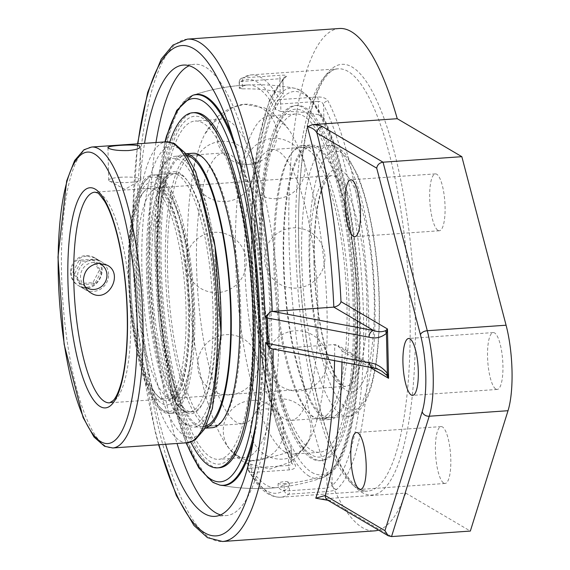 <?xml version="1.0" encoding="UTF-8"?>
<svg xmlns="http://www.w3.org/2000/svg" width="570" height="570" viewBox="0 0 570 570"><rect width="100%" height="100%" fill="white"/><g stroke="black" fill="none" stroke-linecap="round" stroke-linejoin="round"><path stroke-width="0.43" stroke-dasharray="2.85 2.14" d="M165.592 444.279A226.19 59.301 86 0 1 144.545 143.334M220.576 514.902A226.19 59.301 -94 0 0 226.368 515.565A226.19 59.301 -94 0 0 270.914 305.855A226.19 59.301 -94 0 0 205.528 67.118A226.19 59.301 -94 0 0 194.805 64.282A226.19 59.301 -94 0 0 189.162 65.735M155.973 142.529A226.19 59.301 -94 0 0 177.028 443.481M317.454 96.971A4.225 1.104 86 0 1 318.317 101.36L280.711 103.989A4.225 0.72 178.7 0 1 275.51 103.605A207.437 54.385 -94 0 0 239.336 82.337L239.471 88.151A201.858 52.925 86 0 1 248.064 84.951A201.915 201.915 0 0 0 193.494 95.069A196.016 51.393 -94 0 0 157.705 258.823A196.016 51.393 -94 0 0 214.968 483.004A196.016 51.393 -94 0 0 220.79 485.255A201.915 201.915 0 0 0 276.229 487.678A201.858 52.925 86 0 1 266.325 485.177A201.858 52.925 86 0 1 247.979 463.253L248.114 469.074A207.437 54.385 -94 0 0 284.28 490.343A4.225 0.72 -1.3 0 0 289.489 490.727L327.094 488.098A4.225 1.104 86 0 1 326.411 491.582L288.805 494.211A211.662 55.497 86 0 1 280.647 497.204A211.662 55.497 86 0 1 251.897 472.509L289.503 469.88C294.384 469.245 296.293 467.571 295.239 464.835A211.662 55.497 86 0 1 254.512 249.275A211.662 55.497 86 0 1 286.425 76.437C287.401 75.375 285.442 74.983 280.547 75.269L242.941 77.898A211.662 55.497 86 0 1 251.106 74.905A211.662 55.497 86 0 1 279.849 99.6L317.454 96.971C322.691 96.893 326.197 98.197 327.985 100.876A211.662 55.497 86 0 1 368.712 316.435A211.662 55.497 86 0 1 336.799 489.274C335.11 490.385 331.647 491.155 326.411 491.582M253.586 439.192A196.016 51.393 -94 0 0 232.389 136.116M342 362.036A257.832 67.602 -94 0 0 342.114 350.978L338.117 345.448L334.683 344.565L273.344 348.854L269.838 348.07M273.344 348.854L374.433 367.942A6.035 4.631 -79.3 0 1 373.179 367.921M334.562 360.632A251.797 66.02 86 0 0 334.683 344.565L374.433 367.942L381.736 371.099L338.117 345.448M339.371 28.5A251.797 66.02 -94 0 0 289.781 261.943A251.797 66.02 -94 0 0 362.57 527.713A251.797 66.02 -94 0 0 374.511 530.87M378.58 530.093A251.797 66.02 -94 0 0 405.755 493.086L320.96 499.014C326.175 499.398 329.56 500.075 331.106 501.044L391.533 536.577M319.385 499.049L320.96 499.014M327.914 500.296L327.921 500.303A6.035 5.728 120.5 0 0 331.106 501.044M405.755 493.086L470.336 531.069M438.017 230.401A28.507 7.474 -94 0 0 439.37 230.757A28.507 7.474 -94 0 0 444.835 201.801A28.507 7.474 -94 0 0 435.395 173.886A28.507 7.474 -94 0 0 429.78 200.312A28.507 7.474 -94 0 0 438.017 230.401M495.872 389.089A28.507 7.474 -94 0 0 497.218 389.445A28.507 7.474 -94 0 0 502.69 360.489A28.507 7.474 -94 0 0 493.242 332.574A28.507 7.474 -94 0 0 487.628 359A28.507 7.474 -94 0 0 495.872 389.089M443.752 483.111A28.507 7.474 -94 0 0 445.106 483.467A28.507 7.474 -94 0 0 450.571 454.511A28.507 7.474 -94 0 0 441.123 426.595A28.507 7.474 -94 0 0 435.516 453.022A28.507 7.474 -94 0 0 443.752 483.111M286.425 76.437A4.225 3.997 49.1 0 0 282.863 80.84L282.863 79.657L281.801 78.916L279.863 78.753A4.225 1.104 86 0 1 280.547 75.269M289.503 469.88A4.225 1.104 86 0 1 288.641 465.491L251.042 468.12A4.225 1.104 86 0 0 251.897 472.509A4.225 3.562 -29.3 0 1 248.492 470.856L256.985 483.659C264.159 492.9 272.047 497.418 280.647 497.204L367.643 491.119C363.931 491.568 359.57 489.488 354.554 484.87C350.215 480.731 345.812 474.546 341.337 466.324C318.566 425.505 300.447 332.281 298.858 245.62C295.823 148.841 315.132 69.027 338.103 68.82A211.662 55.497 -94 0 0 295.773 246.39A211.662 55.497 -94 0 0 367.643 491.119A211.662 55.497 -94 0 0 409.972 313.55A211.662 55.497 -94 0 0 338.103 68.82L251.106 74.905L241.032 78.553A4.225 4.033 -124.1 0 0 239.336 82.337A4.225 0.72 178.7 0 1 239.179 82.144A4.225 0.72 178.7 0 1 242.264 81.382L279.863 78.753L280.169 92.141L283.162 94.022L282.998 80.178L284.145 77.377A4.225 3.997 49.1 0 0 284.145 77.377L269.311 100.676L258.695 139.329L252.581 190.458L251.42 249.745L263.853 371.661L276.365 423.524L291.804 463.132A4.225 3.477 152.9 0 0 291.812 463.139A4.225 3.477 152.9 0 0 295.239 464.835M291.199 448.305A195.033 51.136 -94 0 1 254.933 252.196A195.033 51.136 -94 0 1 283.162 94.022L282.863 80.84A207.437 54.385 -94 0 0 251.584 250.23A207.437 54.385 -94 0 0 291.498 461.486A4.225 3.477 152.9 0 0 291.804 463.132L291.199 448.305L290.871 450.393L288.342 452.096L288.641 465.491L290.579 464.828L291.576 463.382L291.37 448.996M336.799 489.274A4.225 3.997 -130.9 0 1 332.232 485.441L327.094 488.098L326.788 474.71L331.932 472.259A195.033 51.136 -94 0 0 360.162 314.084A195.033 51.136 -94 0 0 323.888 117.976L318.623 114.755L318.317 101.36L320.604 101.731L322.485 102.971L323.589 104.795A4.225 3.477 -27.1 0 1 327.985 100.876M284.152 484.529L289.318 483.246L289.489 490.727A4.225 1.104 -94 0 1 288.805 494.211A4.225 4.033 -124.1 0 1 284.28 490.343L284.152 484.529A201.858 52.925 86 0 1 276.229 487.678M247.815 462.669L247.957 468.882A4.225 4.225 0 0 0 248.492 470.856A4.225 3.562 -29.3 0 1 248.114 469.074A4.225 0.72 -1.3 0 1 247.957 468.882A4.225 0.72 -1.3 0 1 251.042 468.12L250.871 460.631L247.815 462.669L247.979 463.253M280.882 111.478L275.638 109.426L275.51 103.605A4.225 3.562 -29.3 0 1 279.849 99.6A4.225 1.104 -94 0 1 280.711 103.989L280.882 111.478A188.919 179.429 -59.5 0 1 318.623 114.755M239.471 88.151L242.435 88.863L242.264 81.382A4.225 1.104 86 0 1 242.941 77.898A4.225 4.033 -124.1 0 0 241.032 78.553A4.225 4.225 0 0 0 239.179 82.144L239.322 88.357M250.871 460.631A188.919 179.429 120.5 0 0 288.342 452.096M280.169 92.141A188.919 179.429 120.5 0 0 242.435 88.863M326.788 474.71A188.919 179.429 -59.5 0 1 289.318 483.246M248.064 84.951A201.858 52.925 86 0 1 275.638 109.426M187.195 155.831A135.76 35.596 -94 0 0 184.573 155.653A135.76 35.596 -94 0 0 157.427 269.539A135.76 35.596 -94 0 0 203.518 426.503A135.76 35.596 -94 0 0 206.091 425.961M185.799 153.85A137.57 36.067 -94 0 0 184.452 153.843A137.57 36.067 -94 0 0 156.935 269.254A137.57 36.067 -94 0 0 203.647 428.312A137.57 36.067 -94 0 0 204.986 428.12M240.782 311.911A135.76 35.596 -94 0 0 194.684 154.947A135.76 35.596 -94 0 0 167.537 268.833A135.76 35.596 -94 0 0 213.629 425.797A135.76 35.596 -94 0 0 240.782 311.911M253.971 317.839A174.377 45.721 -94 0 0 203.027 118.41A174.377 45.721 -94 0 0 159.885 262.514A174.377 45.721 -94 0 0 210.822 461.949A174.377 45.721 -94 0 0 253.971 317.839M194.505 112.618A177.99 46.669 -94 0 0 158.909 261.936A177.99 46.669 -94 0 0 219.343 467.735M169.796 141.994A177.99 46.669 -94 0 0 157.17 262.058A177.99 46.669 -94 0 0 190.786 442.085M192.938 153.252A137.57 36.067 -94 0 0 165.421 268.662A137.57 36.067 -94 0 0 212.133 427.714M337.212 414.055A135.76 35.596 86 0 1 329.895 417.668A135.76 35.596 86 0 1 286.133 299.157A135.76 35.596 86 0 1 303.632 150.423A135.76 35.596 86 0 1 310.949 146.811A135.76 35.596 86 0 1 354.718 265.321A135.76 35.596 86 0 1 337.212 414.055M303.411 148.663A137.57 36.067 86 0 1 310.828 145.008A137.57 36.067 86 0 1 355.174 265.1A137.57 36.067 86 0 1 337.44 415.815A137.57 36.067 86 0 1 330.023 419.47A137.57 36.067 86 0 1 285.67 299.378A137.57 36.067 86 0 1 303.411 148.663M327.102 414.761A135.76 35.596 86 0 1 319.784 418.373A135.76 35.596 86 0 1 276.022 299.863A135.76 35.596 86 0 1 293.522 151.128A135.76 35.596 86 0 1 300.839 147.516A135.76 35.596 86 0 1 344.608 266.026A135.76 35.596 86 0 1 327.102 414.761M329.111 452.459A174.377 45.721 86 0 1 265.556 323.161A174.377 45.721 86 0 1 285.976 113.822A174.377 45.721 86 0 1 349.531 243.119A174.377 45.721 86 0 1 329.111 452.459M329.56 455.964A177.99 46.669 86 0 1 319.962 460.703A177.99 46.669 86 0 1 262.585 305.32A177.99 46.669 86 0 1 285.534 110.316A177.99 46.669 86 0 1 295.125 105.578A177.99 46.669 86 0 1 352.509 260.96A177.99 46.669 86 0 1 329.56 455.964M287.273 110.188A177.99 46.669 86 0 1 296.87 105.457A177.99 46.669 86 0 1 354.248 260.839A177.99 46.669 86 0 1 331.298 455.843A177.99 46.669 86 0 1 321.708 460.574A177.99 46.669 86 0 1 264.323 305.199A177.99 46.669 86 0 1 287.273 110.188M294.925 149.255A137.57 36.067 86 0 1 302.342 145.599A137.57 36.067 86 0 1 346.688 265.691A137.57 36.067 86 0 1 328.954 416.406A137.57 36.067 86 0 1 321.537 420.061A137.57 36.067 86 0 1 277.184 299.977A137.57 36.067 86 0 1 294.925 149.255M108.599 274.469A16.11 15.305 120.5 0 0 101.261 261.666A16.11 15.305 120.5 0 0 85.386 262.122A16.11 15.305 120.5 0 0 77.584 276.642A16.11 15.305 120.5 0 0 84.923 289.439A16.11 15.305 120.5 0 0 100.797 288.99A16.11 15.305 120.5 0 0 108.599 274.469M84.973 286.482A13.737 13.046 -59.5 0 1 82.607 269.126A13.737 13.046 -59.5 0 1 99.102 263.304M70.538 272.496A16.11 15.305 120.5 0 0 77.876 285.299A16.11 15.305 120.5 0 0 93.751 284.843A16.11 15.305 120.5 0 0 101.553 270.322A16.11 15.305 120.5 0 0 94.207 257.526A16.11 15.305 120.5 0 0 78.339 257.975A16.11 15.305 120.5 0 0 70.538 272.496M74.763 273.465L81.097 261.302L94.299 260.376L101.168 271.619L94.834 283.782L81.631 284.701L74.763 273.465L72.839 272.332L79.707 283.568L92.91 282.649L99.244 270.486L92.383 259.25L79.173 260.169L72.839 272.332M79.173 260.169L81.097 261.302M92.383 259.25L94.299 260.376M99.244 270.486L101.168 271.619M92.91 282.649L94.834 283.782M79.707 283.568L81.631 284.701M178.146 175.182A119.465 31.322 -94 0 0 172.482 173.686A119.465 31.322 -94 0 0 164.303 178.759A119.465 31.322 -94 0 0 149.568 295.046A119.465 31.322 -94 0 0 180.348 408.149A119.465 31.322 -94 0 0 183.49 410.543A119.465 31.322 -94 0 0 189.155 412.039A119.465 31.322 -94 0 0 212.681 301.281A119.465 31.322 -94 0 0 178.146 175.182M185.328 412.253A121.339 31.813 86 0 1 182.143 409.823A121.339 31.813 86 0 1 150.879 294.954A121.339 31.813 86 0 1 165.849 176.85A121.339 31.813 86 0 1 213.907 284.644A121.339 31.813 86 0 1 185.328 412.253M157.997 176.593A119.465 31.322 86 0 1 192.532 302.684A119.465 31.322 86 0 1 168.998 413.442A119.465 31.322 86 0 1 163.334 411.946A119.465 31.322 86 0 1 128.799 285.855A119.465 31.322 86 0 1 152.333 175.097A119.465 31.322 86 0 1 157.997 176.593M155.204 189.618A105.593 27.688 -94 0 0 150.195 188.299A105.593 27.688 -94 0 0 142.97 192.788A105.593 27.688 -94 0 0 129.946 295.559A105.593 27.688 -94 0 0 157.149 395.523A105.593 27.688 -94 0 0 159.921 397.639A105.593 27.688 -94 0 0 164.929 398.964A105.593 27.688 -94 0 0 185.727 301.067A105.593 27.688 -94 0 0 155.204 189.618M161.766 399.356A107.459 28.172 86 0 1 158.945 397.205A107.459 28.172 86 0 1 131.257 295.467A107.459 28.172 86 0 1 144.509 190.872A107.459 28.172 86 0 1 187.074 286.339A107.459 28.172 86 0 1 161.766 399.356M120.434 177.284A16.11 2.75 -1.3 0 0 108.678 180.206A16.11 2.75 -1.3 0 0 109.383 180.989A16.11 2.75 -1.3 0 0 129.126 182.4A16.11 2.75 -1.3 0 0 140.22 180.284A16.11 2.75 -1.3 0 0 140.89 179.479A16.11 2.75 -1.3 0 0 120.434 177.284M86.59 256.08C77.121 257.633 71.991 263.233 71.214 272.895C71.542 278.573 74.043 282.87 78.717 285.791C95.639 296.828 112.012 266.767 95.048 258.018L86.59 256.08M159.792 176.465A119.465 31.322 -94 0 0 154.128 174.969A119.465 31.322 -94 0 0 145.956 180.049A119.465 31.322 -94 0 0 131.221 296.329A119.465 31.322 -94 0 0 162.001 409.431A119.465 31.322 -94 0 0 165.136 411.825A119.465 31.322 -94 0 0 170.8 413.321A119.465 31.322 -94 0 0 194.327 302.563A119.465 31.322 -94 0 0 159.792 176.465M158.032 178.431A117.598 30.83 86 0 1 192.482 318.53A117.598 30.83 86 0 1 160.206 407.75A117.598 30.83 86 0 1 129.91 296.421A117.598 30.83 86 0 1 144.41 181.958A117.598 30.83 86 0 1 158.032 178.431M181.224 174.969A119.465 31.322 86 0 1 215.759 301.06A119.465 31.322 86 0 1 192.233 411.818A119.465 31.322 86 0 1 186.568 410.322A119.465 31.322 86 0 1 152.033 284.231A119.465 31.322 86 0 1 175.56 173.472A119.465 31.322 86 0 1 181.224 174.969M213.878 239.336A135.76 35.596 -94 0 0 174.926 156.33A135.76 35.596 -94 0 0 165.635 162.094A135.76 35.596 -94 0 0 147.773 270.216A135.76 35.596 -94 0 0 183.868 422.762A135.76 35.596 -94 0 0 193.871 427.179A135.76 35.596 -94 0 0 220.889 339.563M146.476 270.636A133.886 35.105 86 0 1 164.089 164.01A133.886 35.105 86 0 1 217.612 289.432A133.886 35.105 86 0 1 182.072 421.08A133.886 35.105 86 0 1 146.476 270.636M269.802 309.881A135.76 35.596 -94 0 0 238.766 163.326A135.76 35.596 -94 0 0 223.711 152.917A135.76 35.596 -94 0 0 196.971 278.773A135.76 35.596 -94 0 0 236.215 422.071A135.76 35.596 -94 0 0 242.649 423.767A135.76 35.596 -94 0 0 256.115 411.362A135.76 35.596 -94 0 0 269.802 309.881M317.918 306.51A135.76 35.596 86 0 1 290.764 420.404A135.76 35.596 86 0 1 284.33 418.701A135.76 35.596 86 0 1 275.702 409.994A135.76 35.596 86 0 1 245.784 287.458A135.76 35.596 86 0 1 258.353 161.951A135.76 35.596 86 0 1 271.819 149.547A135.76 35.596 86 0 1 317.918 306.51M309.182 476.178A195.774 51.329 86 0 1 251.99 252.275A195.774 51.329 86 0 1 294.683 88.25A195.774 51.329 86 0 1 294.69 88.25A195.774 51.329 86 0 1 300.426 90.487A195.774 51.329 86 0 1 356.678 290.387A195.774 51.329 86 0 1 321.964 477.916A195.774 51.329 86 0 1 321.943 477.924A195.774 51.329 86 0 1 309.182 476.178M287.985 481.885A4.995 0.99 -7.5 0 0 281.872 481.971A4.995 0.99 -7.5 0 0 278.274 483.332A4.995 0.99 -7.5 0 0 278.452 483.645A4.995 0.99 -7.5 0 0 284.173 483.631A4.995 0.99 -7.5 0 0 288.142 482.028A4.995 0.99 -7.5 0 0 287.985 481.885M192.46 95.418A195.774 51.329 -94 0 0 156.857 258.93A195.774 51.329 -94 0 0 214.042 482.833A195.774 51.329 -94 0 0 219.585 485.027M255.738 424.465A195.774 51.329 -94 0 0 236.571 150.402M261.801 256.236A169.561 44.46 -94 0 0 319.378 452.288A169.561 44.46 -94 0 0 353.286 310.037A169.561 44.46 -94 0 0 295.716 113.993A169.561 44.46 -94 0 0 261.801 256.236M252.667 317.077A169.561 44.46 -94 0 0 195.097 121.032A169.561 44.46 -94 0 0 161.182 263.276A169.561 44.46 -94 0 0 218.759 459.327A169.561 44.46 -94 0 0 252.667 317.077M285.086 452.003A169.561 44.46 -94 0 0 293.123 454.126A169.561 44.46 -94 0 0 309.938 438.629A169.561 44.46 -94 0 0 327.038 311.876A169.561 44.46 -94 0 0 288.27 128.827A169.561 44.46 -94 0 0 269.46 115.831A169.561 44.46 -94 0 0 236.066 273.03A169.561 44.46 -94 0 0 285.086 452.003M236.97 455.366A169.561 44.46 86 0 1 226.197 444.486A169.561 44.46 86 0 1 188.834 291.441A169.561 44.46 86 0 1 204.53 134.684A169.561 44.46 86 0 1 221.352 119.194A169.561 44.46 86 0 1 278.922 315.238A169.561 44.46 86 0 1 245.007 457.489A169.561 44.46 86 0 1 236.97 455.366M158.93 444.743A245.763 64.439 86 0 1 137.876 143.797M187.395 39.131A251.797 66.02 -94 0 0 137.805 272.574A251.797 66.02 -94 0 0 210.587 538.344A251.797 66.02 -94 0 0 222.528 541.5M342.114 350.978L369.873 367.301M298.701 245.435A215.888 56.601 86 0 1 381.879 112.646A215.888 56.601 86 0 1 390.236 480.973A215.888 56.601 86 0 1 298.701 245.435M331.932 472.259L332.232 485.441A207.437 54.385 -94 0 0 363.503 316.051A207.437 54.385 -94 0 0 323.589 104.795L323.888 117.976M184.58 435.872A146.091 38.304 -94 0 0 213.814 240.091A146.091 38.304 -94 0 0 145.549 199.942A146.091 38.304 -94 0 0 184.58 435.872M150.195 188.299L94.884 192.168A105.593 27.688 86 0 1 99.885 193.487A105.593 27.688 86 0 1 130.409 304.936A105.593 27.688 86 0 1 109.618 402.833L164.929 398.964M187.266 442.762A150.843 39.551 86 0 1 180.113 440.874A150.843 39.551 86 0 1 136.508 281.658A150.843 39.551 86 0 1 166.219 141.816M91.72 147.024A150.843 39.551 -94 0 0 62.016 286.874A150.843 39.551 -94 0 0 105.621 446.082A150.843 39.551 -94 0 0 112.775 447.97M129.248 275.794A111.62 29.27 -94 0 0 176.579 397.582A111.62 29.27 -94 0 0 172.261 207.138A111.62 29.27 -94 0 0 129.248 275.794M309.139 259.998A129.725 34.015 -94 0 0 364.144 401.536A129.725 34.015 -94 0 0 359.121 180.206A129.725 34.015 -94 0 0 309.139 259.998M301.701 259.45A135.76 35.596 86 0 1 328.854 145.564A135.76 35.596 86 0 1 374.946 302.528A135.76 35.596 86 0 1 347.8 416.414A135.76 35.596 86 0 1 301.701 259.45M314.02 262.87A111.62 29.27 86 0 1 357.027 194.213A111.62 29.27 86 0 1 361.352 384.657A111.62 29.27 86 0 1 314.02 262.87M309.838 264.238A105.593 27.688 -94 0 0 345.691 386.318A105.593 27.688 -94 0 0 366.809 297.74A105.593 27.688 -94 0 0 330.956 175.653A105.593 27.688 -94 0 0 309.838 264.238M193.658 309.852A105.593 27.688 86 0 1 172.539 398.43A105.593 27.688 86 0 1 136.686 276.343A105.593 27.688 86 0 1 157.804 187.765A105.593 27.688 86 0 1 193.658 309.852M311.84 472.38A192.118 50.374 -94 0 0 359.371 313.621A192.118 50.374 -94 0 0 303.247 93.893A192.118 50.374 -94 0 0 255.716 252.66A192.118 50.374 -94 0 0 311.84 472.38M186.333 442.826A192.118 50.374 86 0 1 155.097 259.699A192.118 50.374 86 0 1 165.286 141.88M214.933 516.363L226.368 515.565M183.369 65.08L194.805 64.282M137.548 143.818L132.468 220.818L137.691 329.488L154.933 430.699L158.595 444.771M435.395 173.886L350.778 179.807M439.37 230.757L354.761 236.678M493.242 332.574L408.633 338.495M497.218 389.445L412.609 395.366M441.123 426.595L356.514 432.516M445.106 483.467L360.496 489.388M262.015 108.357A30.167 30.167 0 0 0 216.557 134.121A30.167 30.167 0 0 0 261.602 160.612A30.167 30.167 0 0 0 262.015 108.357M310.059 231.983A30.167 30.167 0 0 0 264.601 257.747A30.167 30.167 0 0 0 309.645 284.231A30.167 30.167 0 0 0 310.059 231.983M296.079 402.99A30.167 30.167 0 0 0 250.615 428.754A30.167 30.167 0 0 0 295.659 455.245A30.167 30.167 0 0 0 296.079 402.99M243.176 338.758A30.167 30.167 0 0 0 197.712 364.522A30.167 30.167 0 0 0 242.756 391.013A30.167 30.167 0 0 0 243.176 338.758M231.349 236.436A30.167 30.167 0 0 0 185.884 262.2A30.167 30.167 0 0 0 230.928 288.684A30.167 30.167 0 0 0 231.349 236.436M268.741 404.536A30.167 30.167 0 0 0 223.276 430.3A30.167 30.167 0 0 0 268.32 456.791A30.167 30.167 0 0 0 268.741 404.536M312.396 334.846A30.167 30.167 0 0 0 266.938 360.603A30.167 30.167 0 0 0 311.975 387.094A30.167 30.167 0 0 0 312.396 334.846M290.166 142.536A30.167 30.167 0 0 0 244.708 168.3A30.167 30.167 0 0 0 289.745 194.783A30.167 30.167 0 0 0 290.166 142.536M238.787 145.443A30.167 30.167 0 0 0 193.33 171.207A30.167 30.167 0 0 0 238.367 197.69A30.167 30.167 0 0 0 238.787 145.443M194.684 154.947L184.573 155.653M213.629 425.797L203.518 426.503M185.734 153.758L184.452 153.843M204.929 428.22L203.647 428.312M319.784 418.373L329.895 417.668M300.839 147.516L310.949 146.811M319.962 460.703L321.708 460.574M295.125 105.578L296.87 105.457M321.537 420.061L330.023 419.47M302.342 145.599L310.828 145.008M101.261 261.666L94.207 257.526M84.923 289.439L77.876 285.299M180.348 408.149L182.143 409.823M164.303 178.759L165.849 176.85M172.482 173.686L152.333 175.097M189.155 412.039L168.998 413.442M157.149 395.523L158.945 397.205M142.97 192.788L144.509 190.872M109.383 180.989L125.001 189.375L140.22 180.284M107.937 147.58L108.678 180.206M140.149 146.846L140.89 179.479M107.331 265.235L95.048 258.018M90.993 293.009L78.717 285.791M160.206 407.75L162.001 409.431M144.41 181.958L145.956 180.049M170.8 413.321L192.233 411.818M154.128 174.969L175.56 173.472M182.072 421.08L183.868 422.762M164.089 164.01L165.635 162.094M223.711 152.917L174.926 156.33M242.649 423.767L193.871 427.179M271.819 149.547L328.854 145.564C334.44 144.552 340.71 148.286 347.671 156.757L357.39 174.598C364.458 191.648 370.016 213.344 374.048 239.692C383.745 302.25 380.211 376.015 364.821 402.798C359.093 412.117 353.414 416.656 347.8 416.414L290.764 420.404M314.241 263.141C315.018 292.125 318.331 318.716 324.188 342.898C328.078 358.373 332.374 370.03 337.091 377.867C341.679 384.365 344.544 387.187 345.691 386.318L172.539 398.43L175.332 396.578L179.892 388.84C182.35 383.083 184.395 375.338 186.041 365.619C189.368 344.964 190.181 320.867 188.47 293.322C186.483 264.665 182.293 239.849 175.902 218.887C169.333 198.218 163.305 190.921 160.783 189.169L157.804 187.765L330.956 175.653L328.206 177.462L323.589 185.279C316.87 201.987 313.749 227.943 314.241 263.141M256.115 411.362L254.847 413.521C254.762 414.625 253.5 411.412 265.784 408.854L271.391 409.274L277.262 411.953L275.702 409.994M238.766 163.326L237.213 161.36C236.97 160.284 236.172 163.64 248.691 164.466C260.974 161.909 259.713 158.695 259.621 159.792L258.353 161.951M193.501 95.069A201.915 201.915 0 0 1 294.697 88.25C322.307 96.401 339.385 149.853 351.455 221.317C360.197 280.383 361.957 336.229 356.735 388.84C354.718 407.543 351.79 423.717 347.935 437.361C340.867 461.408 332.203 474.924 321.943 477.924M220.79 485.255A201.915 201.915 0 0 0 321.986 477.909M164.951 141.901L154.84 235.068L159.023 321.516L172.931 401.7L186.005 442.854M278.274 483.332A5.429 5.429 0 0 0 284.202 490.221A5.429 5.429 0 0 0 288.142 482.028M295.716 113.993L269.46 115.831M319.378 452.288L293.123 454.126M221.352 119.194L195.097 121.032M245.007 457.489L218.759 459.327M309.938 438.629L296.528 457.104L289.56 462.512L269.938 469.046L245.357 463.04C237.434 458.052 231.049 451.868 226.197 444.486M288.27 128.827L272.424 112.404L264.765 108.015L244.423 104.282L229.902 108.065L217.854 116.301L204.53 134.684"/><path stroke-width="0.85" d="M144.545 143.334A226.19 59.301 86 0 1 183.369 65.08A226.19 59.301 86 0 1 194.099 67.915A226.19 59.301 86 0 1 259.478 306.66A226.19 59.301 86 0 1 214.933 516.363A226.19 59.301 86 0 1 204.21 513.527A226.19 59.301 86 0 1 165.592 444.279M177.028 443.481A226.19 59.301 -94 0 0 215.645 512.729A226.19 59.301 -94 0 0 220.576 514.902M189.162 65.735A226.19 59.301 -94 0 0 155.973 142.529M219.457 485.006A201.915 201.915 0 0 0 220.79 485.255A196.016 51.393 -94 0 0 253.586 439.192M232.389 136.116A196.016 51.393 -94 0 0 193.494 95.069M267.579 318.039L266.874 316.678L266.454 317.697L267.031 343.247L267.508 344.636L268.156 343.596L267.579 318.039L369.032 337.198A6.035 4.631 -79.3 0 1 373.578 330.5L272.488 311.412L269.589 312.31L266.874 316.678M270.686 311.719L265.071 316.884L266.454 317.697M267.508 344.636L269.966 348.149L271.519 348.733M271.512 348.733L373.179 367.921A6.035 4.631 -79.3 0 1 369.609 362.748L268.156 343.596M373.179 367.921C380.511 369.837 378.252 369.474 381.736 371.099L386.752 375.217A6.035 2.715 -32.4 0 1 387.344 373.236C381.907 366.945 375.993 363.446 369.609 362.748M386.752 375.217L388.576 378.302L387.344 373.236L386.439 333.343A6.035 4.111 -142.2 0 1 385.74 330.607C382.099 332.132 378.045 332.096 373.578 330.5L333.828 307.123C337.882 306.247 340.269 304.423 340.995 301.651A257.832 67.602 -94 0 0 316.941 133.01L376.706 168.157C377.376 164.758 379.485 162.771 383.04 162.194L322.613 126.654A6.035 5.728 120.5 0 0 316.941 133.01C315.067 129.561 311.868 127.488 307.337 126.789A251.797 66.02 86 0 1 333.828 307.123L272.488 311.412M269.838 348.07L265.649 342.435A245.763 64.439 86 0 1 229.617 529.281A245.763 64.439 86 0 1 158.93 444.743M369.032 337.198C375.438 338.908 381.245 337.625 386.439 333.343L387.457 328.976L385.74 330.607M158.595 444.771L176.365 495.601L193.935 525.469L207.452 537.638L222.528 541.5L374.511 530.87A251.797 66.02 -94 0 0 378.58 530.093M384.935 530.656L388.234 535.772L391.533 536.577L429.217 416.228A6.035 4.838 -162.6 0 1 422.185 411.697L384.935 530.656L325.164 495.508L315.766 498.187L327.964 500.325M391.533 536.577L470.336 531.069L508.02 410.714A60.335 15.818 -94 0 0 506.082 325.214L461.843 156.679L397.254 118.703L312.467 124.63L307.337 126.789M342 362.036A257.832 67.602 -94 0 1 325.164 495.508A6.035 5.728 120.5 0 0 327.907 500.296A6.035 5.728 120.5 0 0 327.914 500.303L388.234 535.772M461.843 156.679L383.04 162.194L427.279 330.721A6.035 3.406 165.3 0 0 420.439 334.74A54.3 14.236 86 0 1 422.185 411.697M353.407 236.322A28.507 7.474 86 0 1 345.163 206.233A28.507 7.474 86 0 1 350.778 179.807A28.507 7.474 86 0 1 360.226 207.715A28.507 7.474 86 0 1 354.761 236.678A28.507 7.474 86 0 1 353.407 236.322M411.255 395.01A28.507 7.474 86 0 1 403.019 364.921A28.507 7.474 86 0 1 408.633 338.495A28.507 7.474 86 0 1 418.074 366.41A28.507 7.474 86 0 1 412.609 395.366A28.507 7.474 86 0 1 411.255 395.01M359.143 489.032A28.507 7.474 86 0 1 350.899 458.943A28.507 7.474 86 0 1 356.514 432.516A28.507 7.474 86 0 1 365.961 460.432A28.507 7.474 86 0 1 360.496 489.388A28.507 7.474 86 0 1 359.143 489.032M397.254 118.703A251.797 66.02 -94 0 0 339.371 28.5L187.395 39.131L172.959 45.087L161.246 59.088L147.651 92.44L137.548 143.818M206.091 425.961A135.76 35.596 -94 0 0 230.672 312.617A135.76 35.596 -94 0 0 187.195 155.831M204.986 428.12A137.57 36.067 -94 0 0 231.156 312.902A137.57 36.067 -94 0 0 185.799 153.85M190.786 442.085A177.99 46.669 -94 0 0 217.605 467.856L219.343 467.735A177.99 46.669 -94 0 0 254.947 318.416A177.99 46.669 -94 0 0 194.505 112.618L192.767 112.739A177.99 46.669 -94 0 0 169.796 141.994M217.605 467.856A177.99 46.669 -94 0 0 253.201 318.537A177.99 46.669 -94 0 0 192.767 112.739M204.929 428.22L212.133 427.714A137.57 36.067 -94 0 0 239.649 312.31A137.57 36.067 -94 0 0 192.938 153.252L185.734 153.758M99.102 263.304A13.737 13.046 -59.5 0 1 106.953 275.011A13.737 13.046 -59.5 0 1 99.308 287.964A13.737 13.046 -59.5 0 1 84.973 286.482M83.419 280.07C84.232 270.437 89.39 264.851 98.902 263.312L107.331 265.235C124.089 273.864 108.036 304.116 90.993 293.009C86.284 290.073 83.761 285.755 83.419 280.07M128.407 150.558C118.724 150.786 112.098 150.01 108.535 148.236L107.937 147.58C106.903 145.728 135.66 143.74 139.55 146.07L140.149 146.846C139.707 148.571 135.795 149.81 128.407 150.558M220.889 339.563A135.76 35.596 -94 0 0 221.018 313.293A135.76 35.596 -94 0 0 213.878 239.336M219.585 485.027A195.774 51.329 -94 0 0 219.785 485.07A195.774 51.329 -94 0 0 255.738 424.465M236.571 150.402A195.774 51.329 -94 0 0 192.532 95.397A195.774 51.329 -94 0 0 192.46 95.418M137.876 143.797A245.763 64.439 86 0 1 207.929 62.529A245.763 64.439 86 0 1 265.071 316.884M267.031 343.247L265.649 342.435M272.268 311.434A251.797 66.02 -94 0 0 187.395 39.131M222.528 541.5A251.797 66.02 -94 0 0 273.123 349.032M334.562 360.632A251.797 66.02 86 0 1 315.766 498.187M369.873 367.301L388.576 378.302L387.457 328.976L340.995 301.651M322.613 126.654C321.06 125.685 317.682 125.008 312.467 124.63M508.02 410.714L429.217 416.228A60.335 15.818 -94 0 0 427.279 330.721L506.082 325.214M376.706 168.157L420.439 334.74M109.618 402.833A105.593 27.688 86 0 1 74.634 299.428A105.593 27.688 86 0 1 94.884 192.168L97.37 192.902C97.413 191.905 99.85 194.733 104.68 201.395C109.583 209.682 113.986 221.88 117.89 238.011C124.41 266.19 127.559 296.4 127.338 328.641C127.003 350.265 125.029 368.07 121.417 382.064C118.895 391.269 116.173 397.425 113.259 400.532L109.618 402.833M95.211 189.133A110.338 28.928 -94 0 0 73.131 337.005A110.338 28.928 -94 0 0 124.688 367.322A110.338 28.928 -94 0 0 95.211 189.133M94.406 153.914A146.091 38.304 86 0 1 137.085 320.995A146.091 38.304 86 0 1 100.94 441.722A146.091 38.304 86 0 1 58.261 274.64A146.091 38.304 86 0 1 94.406 153.914M166.219 141.816A150.843 39.551 86 0 1 173.373 143.704A150.843 39.551 86 0 1 216.97 302.919A150.843 39.551 86 0 1 187.266 442.762L195.118 439.969L204.324 429.31L212.425 408.455L221.003 333.272L214.954 246.09L195.738 171.891L185.058 152.853L174.299 143.448L166.219 141.816L91.72 147.024L83.947 149.767L74.606 160.576L66.676 180.918L57.976 257.07L64.118 344.244L83.085 417.504L94.007 437.026L104.609 446.303L112.775 447.97A150.843 39.551 -94 0 0 142.479 308.128A150.843 39.551 -94 0 0 98.874 148.912A150.843 39.551 -94 0 0 91.72 147.024M165.286 141.88A192.118 50.374 86 0 1 252.424 240.298A192.118 50.374 86 0 1 211.221 479.42A192.118 50.374 86 0 1 186.333 442.826M112.775 447.97L187.266 442.762M193.501 95.069A201.915 201.915 0 0 0 192.418 95.432M186.005 442.854L198.816 467.913L212.938 482.42L219.785 485.07M192.532 95.397L176.8 110.324L166.525 136.002L164.951 141.901"/></g></svg>
